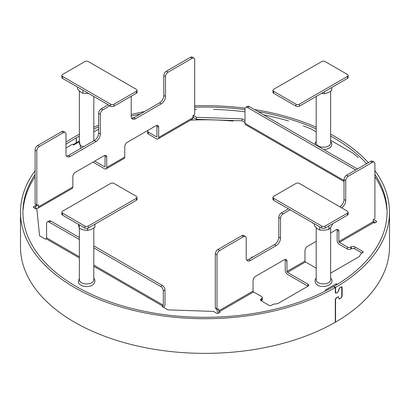 <?xml version="1.0" encoding="UTF-8"?>
<svg xmlns="http://www.w3.org/2000/svg" width="410" height="410" viewBox="0 0 410 410"><rect width="100%" height="100%" fill="white"/><g stroke="black" fill="none" stroke-linecap="round" stroke-linejoin="round"><path stroke-width="0.61" d="M330.639 227.591L330.639 279.758A7.221 4.167 180 0 1 324.674 283.863A7.221 4.167 180 0 1 316.638 281.188A7.221 4.167 180 0 1 316.197 279.758L316.197 227.714M83.491 146.79A7.221 4.167 180 0 1 79.361 143.023L79.361 90.979M137.063 197.318L137.063 199.301A2.429 1.399 180 0 1 136.351 200.29L88.299 228.037A2.429 1.399 180 0 1 84.865 228.037L62.556 215.153A2.429 1.399 180 0 1 61.843 214.163L61.843 212.18A2.429 1.399 0 0 0 62.556 213.174L84.865 226.053A2.429 1.399 0 0 0 88.299 226.053L136.351 198.312A2.429 1.399 0 0 0 137.063 197.318A2.429 1.399 0 0 0 136.351 196.328L114.041 183.449A2.429 1.399 0 0 0 110.608 183.449L62.556 211.191A2.429 1.399 0 0 0 61.843 212.18M87.591 228.319L87.591 230.41L91.261 229.426L94.925 227.289L94.925 224.208M87.591 230.41L83.42 229.928L79.248 228.298L79.248 224.793M79.248 228.298L78.418 224.311M374.904 174.378A182.03 105.093 180 0 1 387.071 212.16A182.03 105.093 180 0 1 333.842 286.421L335.559 287.41L335.559 292.366L335.805 292.878L336.42 292.858A184.459 106.498 0 0 0 337.912 291.971L339.598 287.979A184.459 106.498 180 0 0 341.335 286.887L341.868 286.821L342.155 287.359L342.155 296.276L341.197 297.716M339.495 298.823L339.598 298.875A184.459 106.498 0 0 0 341.335 297.788M339.598 298.875L339.044 298.936L338.511 296.896L337.912 296.927A184.459 106.498 180 0 1 336.42 297.809L335.559 299.3L335.559 322.091A184.459 106.498 180 0 0 389.5 246.835L389.5 212.16A184.459 106.498 0 0 0 374.904 170.637M335.559 287.41A184.459 106.498 0 0 0 389.5 212.16M368.359 162.652A184.459 106.498 0 0 0 330.639 134.162M316.197 127.172A184.459 106.498 0 0 0 254.472 109.557M245.108 108.204A184.459 106.498 0 0 0 194.704 105.831M144.51 111.561A184.459 106.498 0 0 0 131.205 114.569M98.595 125.183A184.459 106.498 0 0 0 93.803 127.208M79.361 134.208A184.459 106.498 0 0 0 74.615 136.853L74.528 136.904A184.459 106.498 0 0 0 65.989 142.178M65.989 144.33A182.03 105.093 180 0 1 76.245 137.893L76.327 137.847A182.03 105.093 180 0 1 79.361 136.135M93.803 128.971A182.03 105.093 180 0 1 98.595 126.905M131.205 116.097A182.03 105.093 180 0 1 140.451 113.903M194.704 107.236A182.03 105.093 180 0 1 244.985 109.624M258.034 111.617A182.03 105.093 180 0 1 316.197 128.935M330.639 136.084A182.03 105.093 180 0 1 366.56 163.692M335.559 292.366L335.298 292.217M333.842 286.718L333.842 286.421M341.299 286.913L342.155 287.359M342.155 296.276L341.781 296.082M335.298 321.942L335.559 322.091M337.784 292.048L337.866 292.094A184.459 106.498 180 0 1 336.164 293.104L335.59 293.15L335.298 292.617L335.298 287.564L333.586 286.569A182.03 105.093 180 0 1 135.238 309.289A182.03 105.093 180 0 1 22.929 212.206A182.03 105.093 180 0 1 35.096 174.424M338.568 296.937L337.866 296.85A184.459 106.498 0 0 1 336.164 297.86L335.298 299.351L335.298 322.239A184.459 106.498 180 0 1 134.311 345.261A184.459 106.498 180 0 1 20.5 246.887L20.5 212.206A184.459 106.498 0 0 0 134.311 310.585A184.459 106.498 0 0 0 335.298 287.564M338.901 298.798L339.552 298.803A184.459 106.498 180 0 0 340.961 297.921L341.781 296.409L341.781 287.692L341.535 287.179L340.879 287.179M339.49 288.066L339.552 288.102A184.459 106.498 0 0 0 340.961 287.22M339.552 288.102L338.711 289.603M338.711 290.598L337.866 292.094M35.096 170.688A184.459 106.498 0 0 0 20.5 212.206M335.298 292.612L336.164 293.104M299.392 183.449A2.429 1.399 0 0 0 295.958 183.449L273.649 196.328A2.429 1.399 0 0 0 272.937 197.318A2.429 1.399 0 0 0 273.649 198.312L321.701 226.053A2.429 1.399 0 0 0 325.135 226.053L347.444 213.174A2.429 1.399 0 0 0 348.157 212.18A2.429 1.399 0 0 0 347.444 211.191L299.392 183.449M348.157 212.18L348.157 214.163A2.429 1.399 180 0 1 347.444 215.153L325.135 228.037A2.429 1.399 180 0 1 321.701 228.037L273.649 200.29A2.429 1.399 180 0 1 272.937 199.301L272.937 197.318M314.367 223.798L314.367 225.766L317.063 228.457L319.764 230L319.764 226.92M332.469 223.798L332.469 224.598L330.644 227.581L328.82 229.415L328.82 225.91M328.82 229.415L324.289 230.282L319.764 230M337.353 284.335L336.287 283.72L325.135 290.162L326.037 290.68M35.096 176.643A182.03 105.093 0 0 0 23.17 209.459M65.989 147.979L72.426 144.264L73.713 145.007L78.812 142.06M93.803 131.917L98.595 129.15M196.503 109.383A182.03 105.093 0 0 0 194.704 109.439M134.106 117.567A182.03 105.093 0 0 0 131.636 118.182M288.558 120.996A182.03 105.093 0 0 0 263.691 114.882M244.985 111.838A182.03 105.093 0 0 0 213.497 109.383M316.197 131.917L311.052 128.945A182.03 105.093 0 0 0 303.272 125.901M330.639 140.256L352.948 153.135A182.03 105.093 0 0 1 358.222 157.624M386.83 209.459A182.03 105.093 0 0 0 374.904 176.643M36.813 205.225L36.813 205.84A0.728 0.42 60 0 1 36.664 206.174A0.728 0.42 60 0 1 36.3 206.138L35.439 205.646L33.722 206.635A1.215 0.702 180 0 0 33.369 207.132A1.215 0.702 180 0 0 33.722 207.624L33.722 206.635M79.361 239.522L49.169 222.092A3.639 2.101 -120 0 0 47.35 221.912A3.639 2.101 -120 0 0 46.596 223.578L46.596 237.846A0.728 0.42 120 0 1 46.079 238.738L45.392 239.132L39.56 235.765L36.92 209.469L33.722 207.624M285.119 259.392A3.639 2.101 120 0 1 285.232 260.191L285.232 270.492A3.157 1.819 -120 0 0 287.461 274.357L307.971 286.2A2.429 1.399 180 0 0 308.684 285.206A2.429 1.399 180 0 0 307.971 284.217L287.461 272.378A0.728 0.42 60 0 1 286.949 271.487L286.949 261.18A3.639 2.101 -60 0 0 286.195 259.515A3.639 2.101 -60 0 0 284.376 259.694L255.63 276.289A3.639 2.101 -60 0 0 253.052 280.747L253.052 291.054L218.73 310.872A0.728 0.42 60 0 0 219.242 311.764L220.103 312.256L218.386 313.25A1.215 0.702 180 0 1 216.67 313.25L213.477 311.405L167.926 309.878L162.093 306.511L162.78 306.116A0.728 0.42 -60 0 0 163.298 305.224L163.298 290.957A3.639 2.101 -120 0 0 160.72 286.498L93.803 247.86M307.971 284.217L307.971 286.2L277.908 303.554L273.219 304.281L271.287 305.394A1.517 0.876 180 0 1 269.144 305.394L261.206 300.812A2.429 1.399 180 0 1 260.493 299.823A2.429 1.399 180 0 1 261.206 298.834L261.636 298.582A2.429 1.399 0 0 0 262.344 297.593A2.429 1.399 0 0 0 261.636 296.604L253.57 291.946A0.728 0.42 -120 0 1 253.052 291.054M316.197 268.155L305.481 261.975A0.728 0.42 -120 0 1 304.968 261.083L304.968 250.776A3.639 2.101 -60 0 1 307.541 246.318L316.197 241.321M339.89 206.83A6.068 3.505 120 0 0 344.01 199.501L344.01 179.683A3.639 2.101 -60 0 1 346.588 175.224L370.614 161.35A3.639 2.101 -60 0 1 372.434 161.171L374.151 162.165A3.639 2.101 120 0 1 374.904 163.831L374.904 217.695A1.215 0.702 120 0 1 374.043 219.181L373.187 219.678L373.187 221.697L338.865 241.51A0.728 0.42 60 0 0 339.377 242.402L347.444 247.061A2.429 1.399 0 0 0 350.878 247.061L351.303 246.815A2.429 1.399 180 0 1 354.737 246.815L362.676 251.397A1.517 0.876 180 0 1 363.122 252.017A1.517 0.876 180 0 1 362.676 252.632L360.744 253.749L359.488 256.455L330.639 273.111M373.187 221.697A0.728 0.42 -120 0 0 373.7 222.589L374.561 223.081L376.277 222.092A1.215 0.702 180 0 0 376.631 221.595A1.215 0.702 180 0 0 376.277 221.103L376.277 222.092M373.495 219.499L376.277 221.103M244.985 120.53L242.074 118.849L196.523 117.321L193.33 115.476A1.215 0.702 180 0 0 193.294 115.461M148.82 129.878A2.429 1.399 180 0 1 148.794 129.893L148.364 130.144A2.429 1.399 0 0 0 147.656 131.133A2.429 1.399 0 0 0 148.364 132.123L156.43 136.781A0.728 0.42 60 0 0 156.794 136.817A0.728 0.42 60 0 0 156.948 136.484L156.948 126.177A3.639 2.101 120 0 0 156.835 125.378M94.736 161.104L104.519 166.752A0.728 0.42 60 0 0 104.883 166.788A0.728 0.42 60 0 0 105.032 166.455L105.032 156.154A3.639 2.101 120 0 0 104.919 155.354M93.019 162.099L104.519 168.736A3.157 1.819 -120 0 0 106.093 168.889A3.157 1.819 -120 0 0 106.749 167.449L106.749 157.143A3.639 2.101 -60 0 0 105.995 155.477A3.639 2.101 -60 0 0 104.176 155.656L75.43 172.251A3.639 2.101 -60 0 0 72.852 176.71L72.852 187.016A3.157 1.819 60 0 1 72.201 188.462L37.874 208.275A3.157 1.819 -120 0 0 38.53 206.835L38.53 204.81L37.674 205.308A1.215 0.702 120 0 1 37.064 205.369A1.215 0.702 120 0 1 36.813 204.81L36.813 150.947A3.639 2.101 120 0 1 39.386 146.488L63.412 132.62A3.639 2.101 120 0 1 65.236 132.44L63.519 131.446A3.639 2.101 -60 0 0 61.7 131.625L63.412 132.62M131.728 118.336A6.068 3.505 120 0 0 133.778 117.757L159.521 102.895A6.068 3.505 120 0 0 163.81 95.463L163.81 75.645L165.527 76.634A3.639 2.101 120 0 1 168.1 72.175L192.126 58.307A3.639 2.101 120 0 1 193.95 58.128A3.639 2.101 120 0 1 194.704 59.793L194.704 113.657A1.215 0.702 120 0 1 193.843 115.143L192.987 115.64L192.987 117.66A3.157 1.819 60 0 1 192.331 119.1L158.009 138.918A3.157 1.819 -120 0 1 156.43 138.764L148.364 134.106A2.429 1.399 180 0 1 147.656 133.117L147.656 131.133M244.985 122.513L242.074 120.827L196.523 119.305L193.33 117.46A1.215 0.702 0 0 0 192.987 117.321M375.416 222.589L373.187 221.297M337.035 229.415A3.639 2.101 120 0 1 337.148 230.215L337.148 240.521A3.157 1.819 -120 0 0 339.377 244.386L347.444 249.044A2.429 1.399 180 0 0 350.878 249.044L351.303 248.793A2.429 1.399 0 0 1 354.737 248.793L362.03 253.006M261.206 298.834L261.206 300.812L261.636 300.566A2.429 1.399 180 0 0 262.344 299.577L262.344 297.593M37.874 208.275A3.157 1.819 -120 0 1 36.3 208.121L35.439 207.624L34.584 208.121M336.287 284.981L336.287 283.72M163.81 75.645A3.639 2.101 -60 0 1 166.383 71.186L190.414 57.313A3.639 2.101 -60 0 1 192.234 57.133L193.95 58.128M66.512 155.99A6.068 3.505 120 0 0 68.562 155.405L94.305 140.543A6.068 3.505 120 0 0 98.595 133.112L98.595 113.298A3.639 2.101 -60 0 1 101.173 108.84L108.209 104.775M37.064 205.369L35.347 204.38A1.215 0.702 -60 0 1 35.096 203.821L35.096 149.958A3.639 2.101 -60 0 1 37.674 145.499L61.7 131.625M109.921 105.765L102.884 109.829A3.639 2.101 120 0 0 100.312 114.287L100.312 134.106A6.068 3.505 -60 0 1 96.022 141.537L70.279 156.4A6.068 3.505 -60 0 1 67.245 156.697A6.068 3.505 -60 0 1 65.989 153.919L65.989 134.106A3.639 2.101 120 0 0 65.236 132.44M165.527 76.634L165.527 96.452A6.068 3.505 -60 0 1 161.238 103.884L135.495 118.746A6.068 3.505 -60 0 1 132.461 119.049A6.068 3.505 -60 0 1 131.205 116.271L131.205 96.452A3.639 2.101 120 0 0 131.2 96.258M158.009 138.918A3.157 1.819 -120 0 0 158.665 137.473L158.665 127.167A3.639 2.101 -60 0 0 157.906 125.501A3.639 2.101 -60 0 0 156.087 125.68L127.341 142.28A3.639 2.101 -60 0 0 124.768 146.739L124.768 157.045A3.157 1.819 60 0 1 124.112 158.486L106.093 168.889M196.523 119.305L196.523 117.321M242.074 120.827L242.074 118.849M344.01 181.543L245.641 124.748A3.157 1.819 -60 0 1 244.985 123.307L244.985 109.034A3.639 2.101 -120 0 1 245.744 107.369L247.455 106.38A3.639 2.101 60 0 1 249.28 106.559L357.397 168.982M355.68 169.971L247.563 107.548A3.639 2.101 -120 0 0 245.744 107.369M338.865 241.51L338.865 231.209A3.639 2.101 -60 0 0 338.106 229.538A3.639 2.101 -60 0 0 336.287 229.723L330.639 232.982M218.73 310.872L218.73 308.848L217.874 309.345A1.215 0.702 120 0 1 217.264 309.406A1.215 0.702 120 0 1 217.013 308.848L217.013 254.984A3.639 2.101 120 0 1 219.586 250.525L243.617 236.657A3.639 2.101 120 0 1 245.436 236.478L243.719 235.483A3.639 2.101 -60 0 0 241.9 235.663L243.617 236.657M290.121 209.802L283.084 213.866A3.639 2.101 120 0 0 280.512 218.325L280.512 238.143A6.068 3.505 -60 0 1 276.222 245.575L250.479 260.437A6.068 3.505 -60 0 1 247.445 260.734A6.068 3.505 -60 0 1 246.19 257.957L246.19 238.143A3.639 2.101 120 0 0 245.436 236.478M313.609 223.363A6.068 3.505 -60 0 1 312.661 223.086A6.068 3.505 -60 0 1 311.943 222.404M374.151 162.165A3.639 2.101 120 0 0 372.326 162.345L348.3 176.213A3.639 2.101 120 0 0 345.727 180.672L345.727 200.49A6.068 3.505 -60 0 1 341.607 207.819M246.712 260.027A6.068 3.505 120 0 0 248.762 259.443L274.505 244.58A6.068 3.505 120 0 0 278.795 237.149L278.795 217.336A3.639 2.101 -60 0 1 281.373 212.877L288.409 208.813M217.264 309.406L215.547 308.417A1.215 0.702 -60 0 1 215.296 307.859L215.296 253.995A3.639 2.101 -60 0 1 217.874 249.536L241.9 235.663M218.509 313.178A3.157 1.819 -120 0 1 217.013 309.878L217.013 308.853L215.296 307.859M163.641 307.403A3.157 1.819 120 0 0 165.015 304.23L165.015 289.962A3.639 2.101 60 0 0 162.437 285.503L93.803 245.877M79.361 237.539L50.886 221.098A3.639 2.101 60 0 0 49.067 220.918L47.35 221.912M35.439 207.624L35.439 205.646M250.495 258.443A3.639 2.101 -60 0 1 253.154 256.911M137.063 90.308L137.063 92.291A2.429 1.399 180 0 1 136.351 93.28L114.041 106.164A2.429 1.399 180 0 1 110.608 106.164L62.556 78.418A2.429 1.399 180 0 1 61.843 77.428L61.843 75.445A2.429 1.399 0 0 0 62.556 76.439L110.608 104.181A2.429 1.399 0 0 0 114.041 104.181L136.351 91.302A2.429 1.399 0 0 0 137.063 90.308A2.429 1.399 0 0 0 136.351 89.318L88.299 61.577A2.429 1.399 0 0 0 84.865 61.577L62.556 74.456A2.429 1.399 0 0 0 61.843 75.445M88.57 93.439L82.933 93.265L82.933 90.185M82.933 93.265L80.232 91.722L77.531 89.031L77.531 87.063M93.803 228.057L93.803 279.758A7.221 4.167 180 0 1 87.238 283.91A7.221 4.167 180 0 1 79.484 280.512A7.221 4.167 180 0 1 79.361 279.758L79.361 228.355M348.157 75.445L348.157 77.428A2.429 1.399 180 0 1 347.444 78.418L299.392 106.164A2.429 1.399 180 0 1 295.958 106.164L273.649 93.28A2.429 1.399 180 0 1 272.937 92.291L272.937 90.308A2.429 1.399 0 0 0 273.649 91.302L295.958 104.181A2.429 1.399 0 0 0 299.392 104.181L347.444 76.439A2.429 1.399 0 0 0 348.157 75.445A2.429 1.399 0 0 0 347.444 74.456L325.135 61.577A2.429 1.399 0 0 0 321.701 61.577L273.649 89.318A2.429 1.399 0 0 0 272.937 90.308M324.428 91.707L324.428 93.675L321.425 93.439M331.762 87.474L331.762 90.554L328.092 92.691L324.428 93.675M330.639 91.322L330.639 143.023A7.221 4.167 180 0 1 328.82 145.791A7.221 4.167 180 0 1 320.856 146.918A7.221 4.167 180 0 1 316.197 143.023L316.197 96.458M79.361 140.978A181.179 104.601 0 0 0 73.082 144.643M233.023 121.073A179.237 103.484 0 0 0 190.542 120.135M136.351 198.312L136.351 200.29M84.865 226.053L84.865 228.037M62.556 215.153L62.556 213.174M88.299 228.037L88.299 226.053M76.245 142.752L76.245 137.893M76.327 137.847L76.327 142.7M273.649 200.29L273.649 198.312M321.701 226.053L321.701 228.037M347.444 213.174L347.444 215.153M325.135 228.037L325.135 226.053M46.079 238.738L79.361 257.951M93.803 266.29L162.78 306.116M219.242 311.764L253.57 291.946M287.461 272.378L305.481 261.975M339.377 242.402L373.7 222.589M156.948 136.484L156.43 136.781M105.032 166.455L104.519 166.752M36.813 205.84L36.3 206.138M72.852 187.016L38.53 206.835M192.987 117.66L158.665 137.473M124.768 157.045L106.749 167.449M35.096 149.958L36.813 150.947M36.813 204.81L35.096 203.821M39.386 146.488L37.674 145.499M70.279 156.4L68.562 155.405M94.305 140.543L96.022 141.537M100.312 134.106L98.595 133.112M98.595 113.298L100.312 114.287M102.884 109.829L101.173 108.84M135.495 118.746L133.778 117.757M159.521 102.895L161.238 103.884M165.527 96.452L163.81 95.463M168.1 72.175L166.383 71.186M190.414 57.313L192.126 58.307M193.33 117.46L193.33 115.476M344.01 180.477L244.985 123.307M247.563 107.548L249.28 106.559M304.968 261.083L286.949 271.487M370.614 161.35L372.326 162.345M348.3 176.213L346.588 175.224M344.01 179.683L345.727 180.672M345.727 200.49L344.01 199.501M283.084 213.866L281.373 212.877M278.795 217.336L280.512 218.325M280.512 238.143L278.795 237.149M274.505 244.58L276.222 245.575M250.479 260.437L248.762 259.443M219.586 250.525L217.874 249.536M215.296 253.995L217.013 254.984M163.298 290.957L165.015 289.962M49.169 222.092L50.886 221.098M162.437 285.503L160.72 286.498M163.298 305.224L93.803 265.101M79.361 256.762L46.596 237.846M285.232 260.191L286.949 261.18M337.148 230.215L338.865 231.209M347.444 247.061L347.444 249.044M350.878 249.044L350.878 247.061M351.303 246.815L351.303 248.793M354.737 248.793L354.737 246.815M362.676 251.397L362.676 252.632M261.636 298.582L261.636 300.566M156.948 126.177L158.665 127.167M148.364 134.106L148.364 132.123M105.032 156.154L106.749 157.143M110.608 104.181L110.608 106.164M114.041 106.164L114.041 104.181M62.556 78.418L62.556 76.439M136.351 91.302L136.351 93.28M273.649 93.28L273.649 91.302M299.392 106.164L299.392 104.181M347.444 76.439L347.444 78.418M295.958 104.181L295.958 106.164M330.639 278.082L331.193 278.8C335.682 285.114 319.938 290.07 315.644 283.192L314.982 281.024L315.29 279.476L316.197 278.082M80.806 148.338L79.361 141.347M93.803 140.835L93.803 96.458M335.805 292.878L335.298 292.586M338.511 296.896L338.25 296.748M341.535 287.179L341.176 286.99M93.803 278.082L94.828 279.805C95.966 288.384 80.334 288.322 78.336 282.188L79.361 278.082M330.639 141.347L331.546 142.747L331.849 144.289L331.234 146.39L329.409 148.2L324.12 149.768M314.993 144.499L315.269 142.793L316.197 141.347"/></g></svg>
